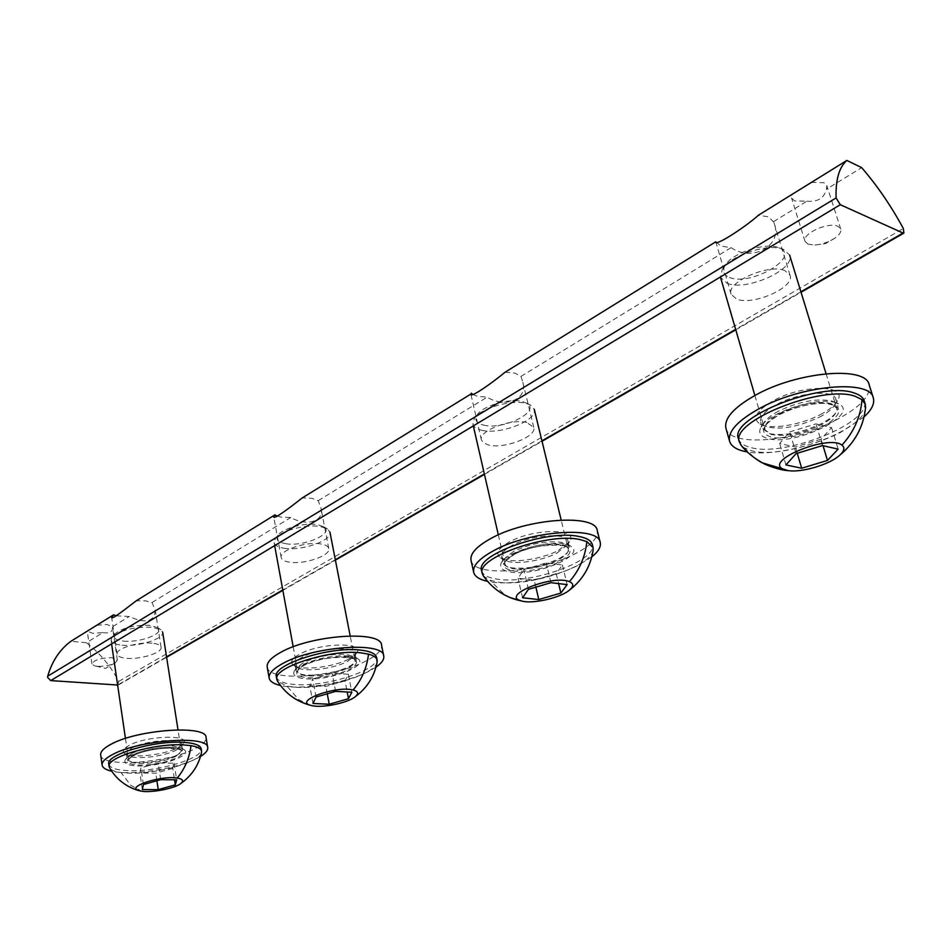 <?xml version="1.0" encoding="UTF-8"?>
<svg xmlns="http://www.w3.org/2000/svg" width="952" height="952" viewBox="0 0 952 952"><rect width="100%" height="100%" fill="white"/><g stroke="black" fill="none" stroke-linecap="round" stroke-linejoin="round"><path stroke-width="0.71" stroke-dasharray="4.76 3.57" d="M116.299 615.789L129.258 616.479C145.501 623.953 154.176 621.918 155.295 610.351L152.022 602.521L145.501 600.831L136.291 600.76M152.058 643.183C138.171 641.577 115.454 648.74 117.084 654.143C117.596 656.356 120.702 657.737 126.402 658.284C140.337 659.748 162.613 652.727 161.066 647.277C160.59 645.135 157.592 643.766 152.058 643.183M277.27 516.115L281.304 517.15L290.776 517.495C305.259 526.099 324.941 522.6 320.824 507.487L318.218 500.669L311.887 498.301L302.308 497.884M320.669 543.937C305.913 541.224 278.888 550.565 281.197 557.491C281.756 559.859 284.577 561.418 289.658 562.192C304.497 564.703 330.975 555.552 328.797 548.554C328.262 546.281 325.56 544.734 320.669 543.937M472.656 394.342L477.368 396.329L487.162 397.139C504.524 408.36 528.907 399.84 522.553 381.109L520.923 376.457L515.008 373.136L505.095 372.208M526.92 422.545C511.355 418.071 478.011 430.994 481.426 440.002L483.699 443.061L488.673 445.048C504.346 449.225 536.999 436.599 533.774 427.46L526.92 422.545M715.928 241.963L721.104 246.128L731.112 247.639C752.615 262.752 783.71 245.223 773.821 222.209L768.55 216.889L758.447 215.223M784.96 270.654C768.966 263.276 725.805 282.375 731.077 294.204L736.61 299.106C752.782 305.997 795.051 287.445 790.077 275.342L784.96 270.654M96.771 625.25L107.064 624.524L112.407 626.797L129.258 616.479M117.667 685.309L118.774 681.418C110.622 665.983 99.841 653.084 86.43 642.719L102.935 632.604L92.737 633.342L87.358 631.224M97.461 666.317L94.426 665.805L91.927 663.925C94.117 659.903 100.781 657.832 111.919 657.725L117.346 660.105L115.478 662.64C110.551 665.329 104.553 666.555 97.461 666.317M811.437 182.379L824.015 182.713L826.836 185.569L826.407 189.234L861.667 167.635M773.619 221.59L806.927 201.181L794.492 200.908L791.528 197.968L791.874 194.505M807.986 244.152L805.035 241.344C801.62 233.823 828.537 221.471 837.962 226.338L840.759 229.063C841.425 231.848 839.45 234.906 834.833 238.226L828.24 241.82L820.731 244.236L814.936 245.045L807.986 244.152M86.43 642.719L70.853 641.315M152.022 602.521L290.776 517.495M102.935 632.604C109.444 633.687 112.645 631.961 112.526 627.416L112.407 626.797M318.218 500.669L487.162 397.139M520.923 376.457L731.112 247.639M806.927 201.181C817.685 202.181 824.182 198.206 826.407 189.234M201.515 752.663C200.229 762.112 156.283 774.392 128.782 773.155L120.987 772.536C114.621 771.632 110.777 770.001 109.48 767.645M170.694 748.105C155.593 748.32 142.657 751.033 131.864 756.233C124.296 761.433 127.021 764.408 140.051 765.158C154.783 764.872 167.469 762.219 178.095 757.197C186.021 752.056 183.558 749.034 170.694 748.105M122.034 645.182C138.409 647.015 164.482 638.721 162.661 632.176L160.971 629.784L152.094 627.213C133.923 626.737 120.547 630.129 111.979 637.352L111.051 640.161C111.658 642.826 115.323 644.504 122.034 645.182M123.439 641.089C140.325 643.064 166.136 632.925 157.485 627.582L149.714 625.321C133.851 624.905 122.165 627.856 114.668 634.187C112.431 637.828 115.359 640.137 123.439 641.089M132.197 753.282L127.627 756.781L127.056 758.661C127.627 760.981 131.495 762.302 138.659 762.623C153.07 762.611 165.85 760.101 176.989 755.079C180.809 753.08 182.629 751.223 182.451 749.51L181.368 747.903L171.312 745.594C156.592 745.523 143.55 748.082 132.197 753.282M173.3 747.308C156.687 746.32 128.889 753.448 125.39 759.577C123.367 763.29 127.413 765.408 137.516 765.932C159.151 767.086 193.125 755.519 184.295 749.843L173.3 747.308M176.215 750.081L181.106 746.368L181.654 744.476C182.022 737.645 145.263 740.251 131.435 748.177L126.307 753.591L127.389 755.233C132.78 760.208 163.887 756.864 176.215 750.081M177.905 747.677L183.272 743.607C191.388 734.182 146.168 735.598 128.889 745.535C123.439 748.569 121.975 751.152 124.486 753.294C130.424 758.756 164.422 755.114 177.905 747.677M100.686 754.912C100.817 768.097 168.873 763.064 195.446 748.439C202.895 744.571 206.429 740.953 206.072 737.562M200.563 756.388L197.04 758.339C177.048 768.895 130.948 775.916 111.67 771.179M108.79 764.075C109.777 767.978 116.322 770.168 128.425 770.656C157.532 772.048 203.978 758.244 201.181 748.796M172.752 768.383L155.771 773.226L139.896 773.012L140.932 767.871L158.151 762.933L174.097 763.23L172.752 768.383L174.513 779.807M142.348 789.565L139.896 773.012M143.407 784.567L140.932 767.871M156.901 780.735L155.771 773.226M174.097 763.23L176.679 779.831M160.698 779.664L158.151 762.933M377.135 662.14C375.778 674.409 323.751 689.998 294.668 687.154L286.897 686.059L277.591 681.311M345.671 657.047C330.094 656.725 315.826 659.712 302.867 665.995C293.228 672.409 294.965 676.36 308.067 677.836C323.263 678.062 337.21 675.135 349.919 669.089C359.927 662.782 358.511 658.76 345.671 657.047M284.101 548.257C301.546 551.327 332.522 540.51 329.939 532.108L327.464 528.895L320.419 526.539C306.211 523.874 280.197 530.883 275.271 538.665L274.105 542.569C274.783 545.413 278.115 547.305 284.101 548.257M285.731 543.699C304.069 547.043 335.199 533.298 323.656 526.73L317.48 524.647C305.045 522.315 282.375 528.431 278.032 535.262C275.449 539.498 278.02 542.319 285.731 543.699M303.212 662.759L296.726 667.816L296.024 670.434C296.643 672.921 300.142 674.468 306.532 675.051C321.3 675.599 335.294 672.862 348.527 666.84C353.918 664.02 356.453 661.378 356.143 658.915L354.549 656.737L346.171 654.369C331.07 653.691 316.754 656.487 303.212 662.759M348.634 656.13C331.284 654.06 298.678 662.961 294.406 670.851C292.074 675.146 295.667 677.776 305.187 678.728C328.5 681.263 369.578 665.853 357.809 658.713L348.634 656.13M347.48 661.438L354.406 656.095L355.072 653.453C354.977 645.587 318.277 648.086 302.2 657.225C297.095 660.01 294.704 662.58 295.025 664.948L296.596 667.162C303.081 672.564 333.426 669.089 347.48 661.438M349.063 658.939L356.643 653.072C365.639 641.874 319.932 642.576 299.475 654.262C291.8 658.582 289.777 662.223 293.394 665.186C300.546 671.112 333.676 667.316 349.063 658.939M267.203 667.019C268.166 682.215 335.877 677.431 366.758 660.605C377.23 655.143 382.168 649.978 381.55 645.135M375.992 667.126L368.864 671.303C346.076 683.227 300.844 690.557 280.471 685.499M276.366 676.753C277.425 680.954 283.363 683.524 294.18 684.452C325.144 687.594 380.562 669.756 376.623 657.534M345.052 680.882L325.882 686.452L309.721 685.535L312.673 678.943L332.165 673.242L348.373 674.266L345.052 680.882L347.194 691.997M313.029 703.468L309.721 685.535M316.04 697.043L312.673 678.943M327.262 693.782L325.882 686.452M348.373 674.266L351.847 692.259M335.604 691.366L332.165 673.242M593.132 550.173C591.787 566.511 527.932 587.432 497.468 582.017L489.923 580.22L483.414 575.996M560.835 545.079C549.911 542.914 524.088 548.304 513.14 555.04C500.645 563.12 500.835 568.427 513.711 570.962C524.719 572.854 549.221 567.737 560.228 561.24C573.116 553.338 573.318 547.947 560.835 545.079M481.486 430.197C499.907 435.243 538.094 420.344 534.262 409.348L530.55 405.076L526.23 403.434C511.593 399.162 480.451 408.313 474.334 418.594L472.918 424.092C473.668 426.972 476.524 429.007 481.486 430.197M483.414 425.068C503.263 430.613 542.235 410.919 526.301 403.041L522.529 401.601C509.713 397.865 482.581 405.838 477.202 414.858C474.263 419.784 476.333 423.188 483.414 425.068M513.521 551.434L503.917 559.074L503.084 562.775C503.763 565.309 506.726 567.011 511.998 567.868C526.944 569.236 542.414 566.238 558.443 558.872C566.345 554.695 570.01 550.803 569.463 547.174L567.059 544.235L561.144 542.223C545.877 540.641 530.014 543.711 513.521 551.434M564.274 543.985C546.377 540.224 506.785 551.946 501.514 562.442C498.896 567.344 501.859 570.522 510.403 572.009C535.357 576.793 587.015 555.075 570.748 546.174L564.274 543.985M557.027 552.993L567.213 544.949L568.011 541.224C567.237 532.227 530.93 534.834 512.128 545.413C504.62 549.53 501.145 553.338 501.716 556.813L504.06 559.788C511.855 565.393 541.01 561.597 557.027 552.993M558.396 550.411L569.558 541.593C579.471 528.146 533.632 528.17 509.237 542.021C498.027 548.447 495.099 553.719 500.478 557.836C509.046 563.977 540.879 559.835 558.396 550.411M471.014 560.3C473.203 577.638 539.832 572.783 575.865 553.386C591.192 545.341 598.32 537.737 597.261 530.597M591.799 556.884L578.709 565.012C552.85 578.411 509.106 586.301 487.555 581.351M481.593 570.557C482.747 574.853 487.817 577.697 496.801 579.078C529.431 585.04 598.094 560.692 592.322 544.556M556.218 573.639L534.25 580.173L518.055 578.233L523.826 569.605L546.222 562.906L562.418 565.012L556.218 573.639L558.598 583.6M522.577 597.773L518.055 578.233M528.431 589.347L523.826 569.605M535.881 587.134L534.25 580.173M562.418 565.012L567.142 584.623M550.934 582.683L546.222 562.906M865.558 407.896C864.416 430.245 782.056 460.28 751.045 450.558L744.107 447.737L741.215 445.31M831.846 404.053C821.612 400.495 792.409 406.587 777.998 415.286C761.386 425.746 759.137 433.017 771.251 437.111C781.699 440.252 809.236 434.505 823.587 426.198C840.557 416.024 843.317 408.646 831.846 404.053M727.114 283.279C746.154 291.574 795.527 269.642 789.624 255.1L783.627 249.483C768.954 242.581 729.898 255.457 722.211 269.571L720.533 277.365L727.114 283.279M729.458 277.425C750.616 286.588 801.822 256.754 779.117 247.913L778.831 247.794C765.979 241.76 731.969 252.982 725.198 265.358C721.997 270.951 723.413 274.973 729.458 277.425M778.415 411.216C770.834 415.286 765.872 419.332 763.516 423.342L762.552 428.567L769.311 433.636C784.043 436.266 801.346 432.946 821.231 423.688C833.309 417.25 838.867 411.3 837.915 405.838L834.226 401.982L831.81 401.03C816.816 398.055 799.014 401.458 778.415 411.216M835.892 402.732C818.066 396.103 767.55 412.752 760.969 427.186C758.173 432.589 760.303 436.325 767.36 438.372C793.433 446.976 861.857 414.453 838.522 403.779L835.892 402.732M819.291 417.262C827.264 413.073 832.5 408.848 835.011 404.576L835.904 399.293C834.154 389.261 798.514 392.331 776.463 404.612C764.92 411.026 759.66 416.845 760.66 422.057L764.23 425.937C778.117 430.542 796.467 427.638 819.291 417.262M820.291 414.632C829.013 410.05 834.749 405.421 837.51 400.721C848.327 384.513 802.738 384.144 773.393 400.685C756.352 410.657 751.925 418.475 760.089 424.116C770.239 429.983 800.43 425.187 820.291 414.632M725.912 428.198C729.791 447.476 794.67 442.002 836.867 419.57C860.239 407.182 871.009 395.58 869.176 384.786M864.071 416.916L840.771 432.279C811.675 447.226 770.001 455.972 747.237 451.914M738.502 438.789C739.704 442.751 743.583 445.595 750.128 447.333C783.544 458.043 873.055 422.545 864.249 400.911M821.052 439.158L795.372 446.976L779.664 443.489L789.708 431.922L815.959 423.866L831.584 427.615L821.052 439.158L823.028 445.703M785.947 464.933L779.664 443.489M796.122 453.604L789.708 431.922M797.24 453.271L795.372 446.976M831.584 427.615L838.141 449.13M822.516 445.584L815.959 423.866M800.894 291.8L735.646 329.356M541.926 440.835L484.366 473.965M335.33 559.74L282.78 589.978M166.54 656.88L117.62 685.023M118.774 681.418L903.329 228.504M141.955 791.279L130.781 785.341L120.987 772.536M132.792 754.972C143.502 749.819 156.14 747.26 170.717 747.272C177.298 747.629 180.832 748.879 181.332 750.997L176.822 755.924C166.279 760.91 153.879 763.433 139.611 763.48C132.792 763.183 129.115 761.921 128.568 759.72L132.792 754.972M311.97 705.67L311.137 705.468M310.126 705.206L298.702 699.613L286.897 686.059M303.748 664.686C316.611 658.463 330.511 655.642 345.469 656.261C351.264 656.868 354.43 658.308 354.977 660.569C355.274 662.759 353.132 665.127 348.563 667.661C335.961 673.671 322.347 676.42 307.71 675.932C301.629 675.373 298.297 673.909 297.714 671.541C297.417 669.458 299.428 667.173 303.748 664.686M510.248 597.618L504.465 594.583L489.923 580.22M513.949 553.683C529.705 545.984 545.163 542.878 560.312 544.354C564.988 545.21 567.63 546.781 568.237 549.054C568.772 552.303 565.619 555.825 558.776 559.621C543.402 566.999 528.312 570.046 513.485 568.749C508.475 567.928 505.643 566.321 505 563.905C504.477 560.823 507.452 557.408 513.949 553.683M744.107 447.737L755.341 458.555M778.629 413.894C798.478 404.124 815.876 400.649 830.787 403.469L836.618 408.051C837.534 412.978 832.679 418.404 822.04 424.33C802.81 433.624 785.876 437.016 771.227 434.493L764.813 429.685C763.861 425.02 768.466 419.749 778.629 413.894M117.084 654.143L111.658 617.289M281.197 557.491L273.676 516.638M481.426 440.002L470.847 394.08M731.077 294.204L715.773 241.808M91.927 663.925L87.275 631.188M805.035 241.344L791.528 197.968M115.478 662.64L105.565 668.375L94.426 665.805M161.066 647.277L155.295 610.351M328.797 548.554L320.824 507.487M533.774 427.46L522.553 381.109M790.077 275.342L773.821 222.209M118.108 685.142L166.6 657.249M282.851 590.371L335.401 560.145M484.461 474.393L542.033 441.276M735.777 329.82L801.048 292.276M117.346 660.105L112.526 627.416M840.759 229.063L826.836 185.569M814.936 245.045L825.515 243.641L834.833 238.226M125.45 738.443L128.568 759.72L132.28 756.138C141.158 751.687 152.57 749.046 166.529 748.189C178.298 748.927 183.236 749.867 181.332 750.997L178.012 729.827M157.485 627.582L160.971 629.784M127.627 756.781L125.39 759.577M181.654 744.476L182.451 749.51M181.106 746.368L183.272 743.607M111.598 643.909L111.051 640.161M114.668 634.187L111.979 637.352M181.368 747.903L184.295 749.843M126.307 753.591L127.056 758.661M127.389 755.233L124.486 753.294M293.18 646.789L297.714 671.541C296.322 671.493 298.178 669.613 303.283 665.924C320.681 654.488 361.772 656.737 354.977 660.569L350.169 635.9M323.656 526.73L327.464 528.895M296.726 667.816L294.406 670.851M355.072 653.453L356.143 658.915M354.406 656.095L356.643 653.072M274.664 545.627L274.105 542.569M278.032 535.262L275.271 538.665M354.549 656.737L357.809 658.713M295.025 664.948L296.024 670.434M296.596 667.162L293.394 665.186M498.336 534.869L505 563.905C502.751 563.739 505.607 560.764 513.556 554.98C532.799 542.628 572.723 543.544 568.237 549.054L561.18 520.018M526.301 403.041L530.55 405.076M503.917 559.074L501.514 562.442M568.011 541.224L569.463 547.174M567.213 544.949L569.558 541.593M473.322 425.889L472.918 424.092M477.202 414.858L474.334 418.594M567.059 544.235L570.748 546.174M501.716 556.813L503.084 562.775M504.06 559.788L500.478 557.836M754.876 395.508L764.813 429.685C765.706 427.448 760.898 426.627 778.391 415.262C793.528 407.468 808.688 403.493 823.861 403.327C833.833 404.719 838.081 406.302 836.618 408.051L826.062 373.696M779.117 247.913L783.936 249.614M763.516 423.342L760.969 427.186M835.904 399.293L837.915 405.838M835.011 404.576L837.51 400.721M725.198 265.358L722.211 269.571M834.226 401.982L838.522 403.779M760.66 422.057L762.552 428.567M764.23 425.937L760.089 424.116"/><path stroke-width="1.43" d="M801.048 292.276L903.888 233.109L903.329 228.504C891.072 205.87 877.185 185.58 861.667 167.635L846.84 160.448L758.447 215.223C744.916 227.457 714.262 247.103 715.773 241.808L505.095 372.208C492.696 382.502 470.002 398.721 470.847 394.08L302.308 497.884C291.014 506.714 273.164 520.518 273.676 516.638L274.866 514.889L136.291 600.76C125.985 608.506 111.324 620.466 111.658 617.289L113.574 614.837L116.299 615.789M274.866 514.889L277.27 516.115M471.299 393.152L472.656 394.342M113.574 614.837L70.853 641.315C59.797 649.538 52.074 661.164 47.707 676.194L47.624 677.407L50.73 680.597L840.295 204.716L903.02 233.038L800.894 291.8M840.295 204.716L836.094 197.921L47.707 676.194M117.62 685.023L50.73 680.597M117.072 685.345L117.667 685.309M903.888 233.109L903.02 233.038M846.84 160.448C839.117 167.231 835.535 179.726 836.094 197.921M138.647 790.565C125.581 786.887 160.995 775.309 177.191 778.07C182.82 779.01 184.057 780.807 180.88 783.46C175.108 788.292 152.475 792.837 141.955 791.279L138.647 790.565C125.926 786.768 116.204 779.129 109.48 767.645L109.159 766.622C105.922 757.364 154.403 743.012 183.296 744.892L191.031 745.654C197.576 746.784 201.086 748.665 201.586 751.307L201.515 752.663M207.715 747.617L206.072 737.562C207.012 724.52 136.386 729.422 110.17 744.726C103.506 748.403 100.341 751.794 100.686 754.912L102.114 765.087C101.793 762.028 104.97 758.673 111.658 755.031C137.945 739.882 208.69 734.789 207.715 747.617C208.048 750.319 205.668 753.234 200.563 756.388M111.67 771.179C105.767 769.835 102.59 767.8 102.114 765.087M201.586 751.307L201.181 748.796C200.336 745.13 194.244 742.976 182.891 742.322C154.01 740.406 105.553 754.769 108.79 764.075L109.159 766.622M142.348 789.565L143.407 784.567L160.698 779.664L176.679 779.831L175.299 784.841L158.258 789.66L142.348 789.565M158.258 789.66L156.901 780.735M175.299 784.841L174.513 779.807M277.591 681.311L276.853 679.514C272.308 667.614 330.237 648.978 360.856 652.834L368.507 654.143C373.719 655.559 376.611 657.594 377.17 660.271L377.135 662.14M353.061 689.986C358.214 691.354 358.94 693.603 355.239 696.733C348.063 702.885 322.383 708.193 311.97 705.67L310.661 705.337C293.442 701.029 336.104 685.428 353.061 689.986C361.7 679.883 366.841 667.935 368.507 654.143M383.739 656.035L381.55 645.135C381.609 630.093 310.995 634.806 280.495 652.465C271.022 657.725 266.596 662.568 267.203 667.019L269.142 678.002C268.559 673.635 273.01 668.851 282.506 663.639C313.113 646.146 383.846 641.243 383.739 656.035C384.299 659.438 381.716 663.139 375.992 667.126M280.471 685.499C273.629 683.905 269.856 681.406 269.142 678.002M377.17 660.271L376.623 657.534C375.695 653.643 370.257 651.156 360.32 650.061C329.701 646.158 271.808 664.805 276.366 676.753L276.853 679.514M313.029 703.468L316.04 697.043L335.604 691.366L351.847 692.259L348.48 698.697L329.237 704.242L313.029 703.468M329.237 704.242L327.262 693.782M348.48 698.697L347.194 691.997M483.414 575.996L482.259 573.544C475.572 558.027 547.459 532.394 579.542 539.463L586.837 541.545L593.072 547.543L593.132 550.173M569.391 581.636C573.758 583.54 573.818 586.349 569.546 590.05C560.847 597.701 533.227 604.127 522.112 601.117L520.542 600.652C501.168 594.964 553.124 574.472 569.391 581.636C579.459 570.153 585.278 556.789 586.837 541.545M600.236 542.497L597.261 530.597C595.976 513.402 525.98 518.352 490.328 538.796C476.369 546.626 469.931 553.79 471.014 560.3L473.668 572.223C472.608 565.821 479.082 558.741 493.1 550.994C528.907 530.728 599.034 525.587 600.236 542.497C601.152 546.853 598.344 551.648 591.799 556.884M487.555 581.351C479.392 579.566 474.762 576.519 473.668 572.223M593.072 547.543L592.322 544.556C591.287 540.665 586.777 537.951 578.792 536.44C546.71 529.3 474.893 554.968 481.593 570.557L482.259 573.544M522.577 597.773L528.431 589.347L550.934 582.683L567.142 584.623L560.871 593.06L538.796 599.558L522.577 597.773M538.796 599.558L535.881 587.134M560.871 593.06L558.598 583.6M741.215 445.31L739.43 442.049C729.137 421.641 822.921 383.894 855.491 396.413L862 399.661L865.273 404.207L865.558 407.896M841.949 445.131C845.138 447.666 844.329 451.093 839.521 455.413C829.382 464.635 801.406 472.858 788.089 470.597L782.449 468.789C765.337 459.959 828.894 434.338 841.949 445.131C853.956 431.839 860.644 416.69 862 399.661M873.317 397.9L869.176 384.786C865.987 365.58 797.121 371.542 755.269 395.294C733.742 407.504 723.96 418.475 725.912 428.198L729.577 441.204C727.673 431.625 737.538 420.784 759.161 408.682C801.203 385.12 870.223 378.991 873.317 397.9C874.84 403.469 871.758 409.812 864.071 416.916M747.237 451.914C737.181 450.189 731.291 446.607 729.577 441.204M865.273 404.207L864.249 400.911C863.143 397.472 859.882 394.866 854.444 393.081C821.873 380.491 728.185 418.297 738.502 438.789L739.43 442.049M785.947 464.933L796.122 453.604L822.516 445.584L838.141 449.13L827.478 460.447L801.667 468.229L785.947 464.933M801.667 468.229L797.24 453.271M827.478 460.447L823.028 445.703M735.646 329.356L541.926 440.835M484.366 473.965L335.33 559.74M282.78 589.978L166.54 656.88M191.031 745.654C189.341 758.256 184.724 769.061 177.191 778.07M311.137 705.468L310.126 705.206M520.542 600.652L510.248 597.618M782.449 468.789L762.457 462.886L755.341 458.555M166.6 657.249L282.851 590.371M335.401 560.145L484.461 474.393M542.033 441.276L735.777 329.82M201.574 752.389C198.67 765.313 191.78 775.666 180.88 783.46M178.012 729.827L162.661 632.176M125.45 738.443L111.598 643.909M377.206 661.747C374.469 676.253 367.151 687.915 355.239 696.733M350.169 635.9L329.939 532.108M277.353 680.906C285.314 693.484 296.417 701.624 310.661 705.337M293.18 646.789L274.664 545.627M593.215 549.613C590.752 566.238 582.862 579.72 569.546 590.05M522.112 601.117L516.341 599.736C502.573 595.654 491.47 587.562 483.045 575.46M561.18 520.018L534.262 409.348M498.336 534.869L473.322 425.889M865.63 407.087C863.619 426.615 854.92 442.728 839.521 455.413M788.089 470.597C779.486 470.3 765.515 464.766 763.885 463.636L761.909 462.612C763.183 463.731 747.368 454.366 740.668 444.608M826.062 373.696L789.624 255.1M754.876 395.508L720.533 277.365"/></g></svg>
